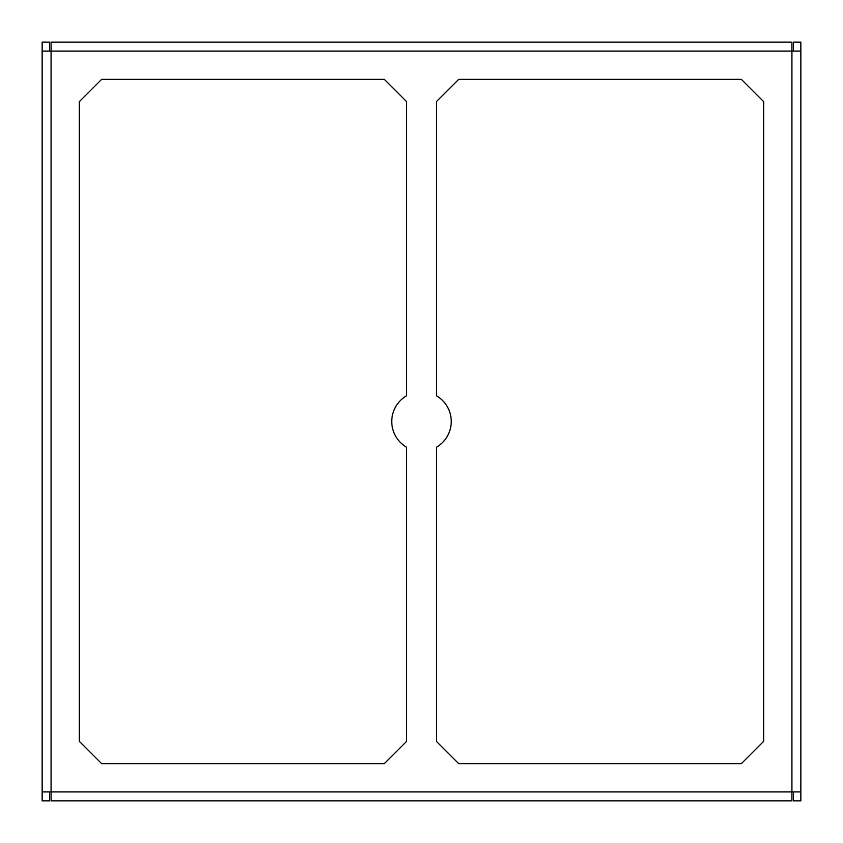 <?xml version="1.0" encoding="UTF-8"?>
<svg xmlns="http://www.w3.org/2000/svg" width="843" height="843" viewBox="0 0 843 843"><rect width="100%" height="100%" fill="white"/><g stroke="black" fill="none" stroke-linecap="round" stroke-linejoin="round"><path stroke-width="1.26" d="M42.15 791.925L42.15 51.075L51.075 51.075L51.075 42.15L791.925 42.15L791.925 51.075L800.85 51.075L800.85 791.925L791.925 791.925L791.925 800.85L51.075 800.85L51.075 791.925L42.15 791.925L42.15 800.85L49.589 800.85L49.589 791.925M42.15 51.075L42.15 42.15L49.589 42.15L49.589 51.075M800.85 51.075L800.85 42.15L793.411 42.15L793.411 51.075M800.85 791.925L800.85 800.85L793.411 800.85L793.411 791.925M69.695 800.85L93.151 800.85M145.27 800.85L168.726 800.85M220.834 800.85L244.301 800.85M296.409 800.85L319.876 800.85M371.984 800.85L395.441 800.85M447.559 800.85L471.016 800.85M523.124 800.85L546.591 800.85M598.699 800.85L622.166 800.85M674.274 800.85L697.73 800.85M749.848 800.85L773.305 800.85M436.379 101.655L436.379 395.736A29.758 29.758 0 0 1 436.379 447.264L436.379 741.345L458.687 763.663L741.345 763.663L763.663 741.345L763.663 101.655L741.345 79.337L458.687 79.337L436.379 101.655M79.337 101.655L79.337 741.345L101.655 763.663L384.313 763.663L406.621 741.345L406.621 447.264A29.758 29.758 0 0 1 406.621 395.736L406.621 101.655L384.313 79.337L101.655 79.337L79.337 101.655M51.075 51.075L51.075 791.925L791.925 791.925L791.925 51.075L51.075 51.075"/></g></svg>
